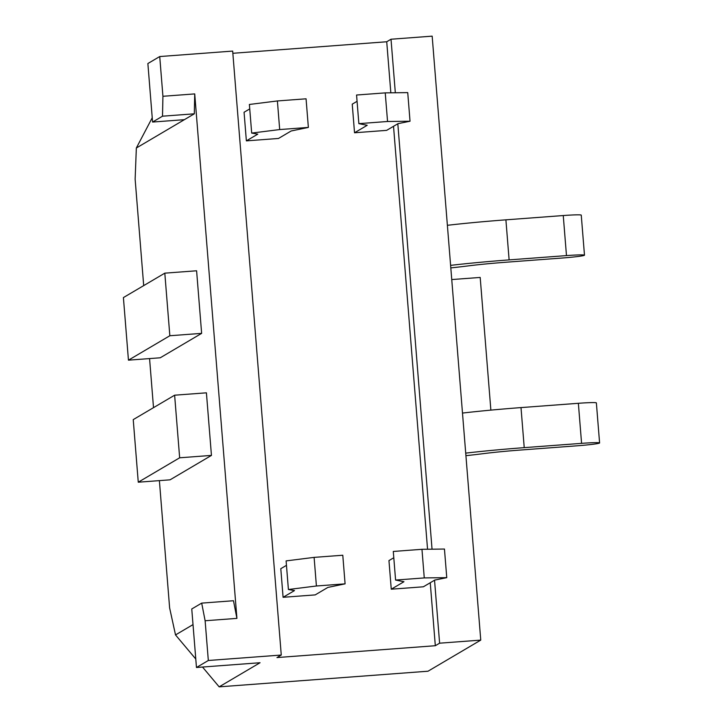 <?xml version="1.0" encoding="UTF-8"?>
<svg xmlns="http://www.w3.org/2000/svg" width="723" height="723" viewBox="0 0 723 723"><rect width="100%" height="100%" fill="white"/><g stroke="black" fill="none" stroke-linecap="round" stroke-linejoin="round"><path stroke-width="1.08" d="M391.26 589.2L403.949 581.717L395.589 580.063L424.265 577.921L446.76 577.659L434.776 580.072L423.362 586.796L391.26 589.2L388.956 560.587L393.791 557.74M283.091 597.297L294.496 590.574L288.405 589.507L316.412 585.991L345.088 583.85L327.89 587.41L315.201 594.893L283.091 597.297L280.795 568.685L286.462 565.341M390.836 92.815L386.724 41.762L391.016 39.232L432.164 36.15L480.759 640.108L439.611 643.19L435.318 645.72L276.963 657.569L281.265 655.038L208.323 660.497L196.466 667.492L191.758 608.974L201.69 603.118L205.124 620.759L208.323 660.497M435.318 645.72L430.248 582.738M427.555 549.236L393.529 126.308M386.724 41.762L232.842 53.285M278.482 138.464L246.371 140.868L257.777 134.144L251.685 133.077L249.381 104.464L277.388 100.949L306.064 98.807L308.369 127.42L291.161 130.98L278.482 138.464M249.742 108.911L244.067 112.255L246.371 140.868M386.642 130.366L354.532 132.77L367.221 125.287L358.861 123.642L387.546 121.491L410.031 121.229L398.048 123.642L386.642 130.366M357.072 101.31L352.237 104.157L354.532 132.77M480.759 640.108L428.016 671.215L219.159 686.85L202.512 667.04M201.69 603.118L233.484 600.732L236.918 618.382L194.722 93.909L162.928 96.286L159.729 56.548L232.67 51.08L281.265 655.038M236.918 618.382L205.124 620.759M219.159 686.85L260.054 662.729L196.466 667.492M201.636 333.366L196.602 270.782L164.808 273.158L169.842 335.743L201.636 333.366L160.244 357.786L128.45 360.162L169.842 335.743M211.45 455.409L206.417 392.824L174.623 395.201L179.656 457.795L211.45 455.409L170.059 479.828L138.265 482.205L179.656 457.795M143.696 285.612L135.138 179.205L136.34 148.007L194.306 113.818L194.722 93.909M195.788 659.033L175.517 634.921L169.625 607.916L159.385 480.623M153.511 407.655L149.571 358.581M175.517 634.921L193.014 624.609M159.729 56.548L147.872 63.534L152.58 122.051L162.512 116.195L162.928 96.286M391.016 39.232L395.327 92.761M397.822 123.778L432.047 549.191M434.541 580.207L439.611 643.19M451.748 279.566L480.189 277.433L490.872 410.122M136.34 148.007L152.237 117.768M194.306 113.818L162.512 116.195M184.374 119.675L152.58 122.051M174.623 395.201L133.231 419.62L138.265 482.205M164.808 273.158L123.407 297.578L128.45 360.162M447.383 225.305A88.025 4.582 -4.6 0 1 505.901 219.837L563.253 215.544A20.117 1.048 -4.6 0 1 581.256 215.138L584.482 255.192A20.117 1.048 -4.6 0 1 562.377 258.012L505.025 262.304A47.781 2.485 175.4 0 0 468.603 265.847A88.152 4.591 -4.6 0 1 450.809 267.908M450.61 265.359A88.025 4.582 -4.6 0 1 509.119 259.891L566.48 255.599A20.117 1.048 -4.6 0 1 584.482 255.192M462.494 413.068A88.025 4.582 -4.6 0 1 521.003 407.591L578.364 403.298A20.117 1.048 -4.6 0 1 596.367 402.892L599.593 442.955A20.117 1.048 -4.6 0 1 577.487 445.775L520.126 450.068A47.781 2.485 175.4 0 0 483.714 453.601A88.152 4.591 -4.6 0 1 465.919 455.671M465.711 453.122A88.025 4.582 -4.6 0 1 524.229 447.645L581.581 443.353A20.117 1.048 -4.6 0 1 599.593 442.955M251.685 133.077L279.693 129.562L277.388 100.949M279.693 129.562L308.369 127.42M358.861 123.642L356.566 95.02L385.242 92.878L407.736 92.616L410.031 121.229M387.546 121.491L385.242 92.878M316.412 585.991L314.107 557.379L286.109 560.894L288.405 589.507M314.107 557.379L342.783 555.237L345.088 583.85M395.589 580.063L393.285 551.45L421.961 549.308L444.455 549.037L446.76 577.659M421.961 549.308L424.265 577.921M505.901 219.837L509.119 259.891M563.253 215.544L566.48 255.599M521.003 407.591L524.229 447.645M578.364 403.298L581.581 443.353"/></g></svg>
